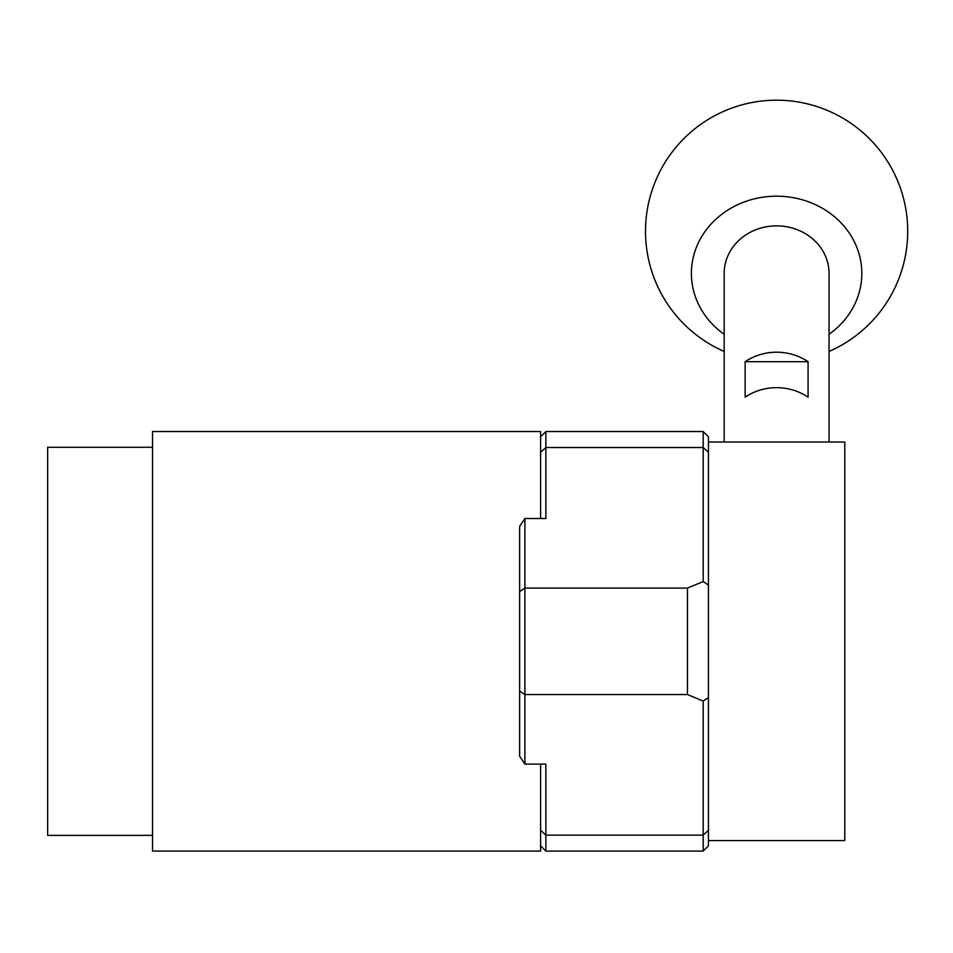 <?xml version="1.0" encoding="UTF-8"?>
<svg xmlns="http://www.w3.org/2000/svg" width="953" height="953" viewBox="0 0 953 953"><rect width="100%" height="100%" fill="white"/><g stroke="black" fill="none" stroke-linecap="round" stroke-linejoin="round"><path stroke-width="1.43" d="M152.54 835.352L47.65 835.352L47.65 447.279L152.54 447.279M540.613 436.796L545.855 431.542L545.855 447.517L540.613 452.365L540.613 518.527L540.613 431.542L152.54 431.542L152.54 851.089L540.613 851.089L540.613 764.103L540.613 830.277L545.855 835.126L545.855 851.089L703.183 851.089L703.183 701.063L687.458 694.546L687.458 588.084L703.183 581.568L703.183 431.542L708.436 436.796L708.436 845.847L703.183 851.089M708.436 452.365L703.183 447.517L545.855 447.517L545.855 518.527L524.877 518.527L524.877 764.103L545.855 764.103L545.855 835.126L703.183 835.126L708.436 830.277M524.877 764.103L519.635 756.253L519.635 526.378L524.877 518.527M519.635 591.587L524.877 588.084L687.458 588.084M519.635 691.044L524.877 694.546L687.458 694.546M708.436 585.071L703.183 581.568M703.183 701.063L708.436 697.56M708.436 442.037L844.787 442.037L844.787 840.606L708.436 840.606M724.161 442.037L724.161 273.404A52.439 47.531 180 0 1 776.612 225.873A52.439 47.531 180 0 1 829.05 273.404L829.05 442.037M829.05 334.277A85.21 77.229 180 0 0 860.69 260.872A85.21 77.229 180 0 0 804.773 200.523A85.21 77.229 180 0 0 701.825 236.392A85.21 77.229 180 0 0 724.161 334.277M745.139 361.711L745.139 397.175A52.439 47.531 180 0 1 808.073 397.175L808.073 361.711L745.139 361.711A52.439 47.531 0 0 1 808.073 361.711M545.855 431.542L703.183 431.542M540.613 845.847L545.855 851.089M829.05 351.454A131.109 131.109 0 0 0 816.28 106.331A131.109 131.109 0 0 0 645.503 231.293A131.109 131.109 0 0 0 724.161 351.454"/></g></svg>

